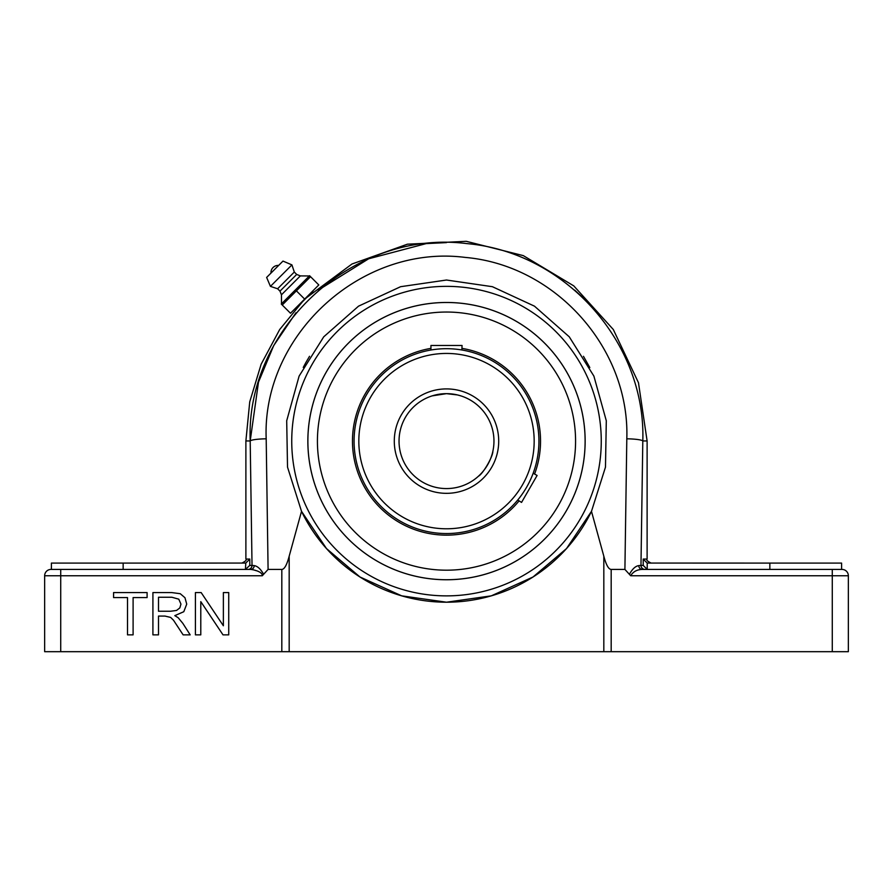 <?xml version="1.0" encoding="UTF-8"?>
<svg xmlns="http://www.w3.org/2000/svg" width="893" height="893" viewBox="0 0 893 893"><rect width="100%" height="100%" fill="white"/><g stroke="black" fill="none" stroke-linecap="round" stroke-linejoin="round"><path stroke-width="1.34" d="M195.422 592.572L201.159 592.572L223.373 625.77L223.373 592.572L228.731 592.572L228.731 634.856L223.004 634.856L200.791 601.636L200.791 634.856L195.422 634.856L195.422 592.572M60.724 651.689L60.724 575.751L262.308 575.751L263.647 574.255C260.589 568.964 257.452 566.084 254.226 565.626A4.019 3.449 -90 0 1 250.777 569.421L50.979 569.421A6.329 6.329 0 0 0 44.65 575.751L44.65 651.689L289.176 651.689L289.176 556.205C286.865 564.923 284.409 569.332 281.82 569.421L268.09 569.421L266.192 438.809A16.074 2.143 -0.8 0 0 250.196 440.952L252.027 565.403A4.019 3.996 -90 0 1 248.031 569.421M263.647 574.255L268.09 569.421M171.646 592.572L180.263 593.711L184.963 597.73L186.726 604.103L183.802 611.705L174.805 615.634L178.187 617.733L182.831 623.347L190.187 634.856L183.132 634.856L173.499 620.233L170.652 617.42L164.993 616.081L158.496 616.081L158.496 634.856L152.915 634.856L152.915 592.572L171.646 592.572M170.53 611.236L176.535 610.455L179.828 607.91L180.955 604.103L178.779 599.181L171.891 597.25L158.496 597.25L158.496 611.236L170.53 611.236M127.509 597.573L113.578 597.573L113.578 592.572L147.099 592.572L147.099 597.573L133.102 597.573L133.102 634.856L127.509 634.856L127.509 597.573M262.308 575.751C262.497 571.531 253.389 569.723 250.777 569.421L206.026 569.421M253.177 565.548L249.783 565.403L245.419 569.421L245.787 563.07L249.783 559.074L245.888 559.074C246.993 559.866 245.653 561.206 241.869 563.092M123.145 569.421L123.145 563.092L245.787 563.07M254.226 565.626L252.027 565.403M256.023 570.627L253.154 569.745M832.276 569.421L832.276 651.689L848.35 651.689L848.35 575.751A6.329 6.329 0 0 0 842.021 569.421L642.223 569.421C636.977 569.578 633.126 571.687 630.692 575.751L848.35 575.751A6.329 6.329 0 0 0 842.021 569.421M832.276 651.689L611.18 651.689L611.18 569.421C608.591 569.332 606.135 564.923 603.824 556.205L591.479 511.343L566.519 548.57L533.032 576.99L491.306 595.843L446.5 602.206A161.097 161.097 0 0 0 591.479 511.343L605.476 467.139L606.302 420.782L593.89 376.098L569.265 336.817L534.472 306.165L492.389 286.698L446.5 280.022L400.611 286.698L358.528 306.165L323.735 336.817L299.11 376.098L286.698 420.782L287.524 467.139L301.521 511.343A161.097 161.097 0 0 0 446.5 602.206L401.694 595.843L359.968 576.99L326.481 548.57L301.521 511.343L289.176 556.205M603.824 556.205L603.824 651.689L611.18 651.689M603.824 651.689L289.176 651.689M629.409 574.311C632.389 568.941 635.515 566.05 638.774 565.626L640.973 565.403L642.804 440.952A16.074 2.143 -179.2 0 0 626.808 438.809L624.91 569.421L630.692 575.751M638.774 565.626A4.019 3.449 -90 0 0 642.223 569.421M643.217 565.403L647.213 569.399L647.213 563.07L643.217 559.074L643.217 565.403L640.973 565.403A4.019 3.996 -90 0 0 644.969 569.421M647.213 563.07L841.608 563.092L841.608 569.421M769.855 569.421L769.855 563.092M624.91 569.421L611.18 569.421M44.65 651.689L44.65 575.751L60.724 575.751L60.724 569.421M309.536 356.307L305.931 362.435M305.841 362.591L303.252 367.425M589.815 367.559L583.464 356.307M446.5 579.736A138.627 138.627 0 0 0 566.553 371.801A138.627 138.627 0 0 0 326.447 371.801A138.627 138.627 0 0 0 446.5 579.736M304.692 299.066L351.976 264.004L407.409 244.191L466.202 241.311L523.298 255.621L573.786 285.894L613.312 329.517L638.473 382.729L647.112 440.952L642.804 440.952C646.085 342.89 565.526 252.105 466.793 243.599C353.494 229.099 245.62 328.535 250.196 440.952L245.888 440.952L249.739 401.828L261.147 364.21L279.676 329.539L304.613 299.144M312.717 291.509L297.056 307.17M585.384 300.015L574.69 290.125M446.5 242.606L426.207 243.599L368.664 258.78L318.31 290.125M295.951 312.773L273.716 345.569L258.479 382.159L250.196 440.952M123.145 563.092L51.392 563.092L51.392 569.421M282.244 305.004L310.552 276.696L309.581 275.725L281.273 304.033L290.493 313.253L304.647 299.099L296.398 290.85M310.552 276.696L318.801 284.945L304.647 299.099M308.967 275.959L300.361 275.904L296.688 274.441L294.31 272.052L291.922 264.886L282.981 261.091L266.639 277.433L270.434 286.374L277.6 288.763L279.989 291.14L281.451 294.813L281.507 303.419M291.922 264.886L270.434 286.374M294.31 272.052L277.6 288.763M296.688 274.441L279.989 291.14M300.361 275.904L281.451 294.813M430.939 348.382A94.033 94.033 0 0 0 365.07 488.136A94.033 94.033 0 0 0 519.034 500.962M534.594 474.016A94.033 94.033 0 0 0 462.061 348.382M443.743 312.07A129.072 129.072 0 0 0 336.125 508.028A129.072 129.072 0 0 0 559.632 503.25A129.072 129.072 0 0 0 443.743 312.07M461.871 349.978L462.061 345.479L430.939 345.479L430.939 350.011M517.739 500.002L521.545 502.413L537.106 475.467L533.177 473.201M491.987 454.671A47.463 47.463 0 0 0 446.5 393.657A47.463 47.463 0 0 0 402.91 459.895A47.463 47.463 0 0 0 480.981 473.725M446.5 393.657A47.463 47.463 0 0 1 487.6 464.851A47.463 47.463 0 0 1 405.4 464.851A47.463 47.463 0 0 1 446.5 393.657L432.134 395.878L446.5 393.657L457.506 394.952L446.5 393.657M460.866 395.878L457.506 394.952L460.866 395.878M478.492 476.181C483.046 473.748 493.036 456.446 492.858 451.3C493.036 456.446 483.046 473.748 478.492 476.181M446.5 348.694A92.425 92.425 0 0 0 366.454 487.332A92.425 92.425 0 0 0 526.546 487.332A92.425 92.425 0 0 0 446.5 348.694M446.5 302.47A138.638 138.638 0 0 0 326.436 510.439A138.638 138.638 0 0 0 566.564 510.439A138.638 138.638 0 0 0 446.5 302.47M281.82 569.421L281.82 651.689M249.783 565.403L249.783 559.074M651.131 563.092C647.347 561.206 646.007 559.866 647.112 559.074L643.217 559.074M446.5 595.877A154.768 154.768 0 0 1 312.472 363.73A154.768 154.768 0 0 1 580.528 363.73A154.768 154.768 0 0 1 446.5 595.877M626.808 438.809C629.911 348.739 555.915 265.232 465.153 257.407C360.995 244.068 261.883 335.545 266.192 438.809M446.5 353.438A87.681 87.681 0 0 1 522.427 484.955A87.681 87.681 0 0 1 370.573 484.955A87.681 87.681 0 0 1 446.5 353.438M446.5 388.913A52.207 52.207 0 0 0 401.281 467.218A52.207 52.207 0 0 0 491.719 467.218A52.207 52.207 0 0 0 446.5 388.913M245.888 559.074L245.888 440.952M647.112 559.074L647.112 440.952M313.052 291.844L312.483 291.274M297.391 307.505L296.822 306.935M278.638 265.433A7.166 7.166 0 0 0 270.981 273.091"/></g></svg>
